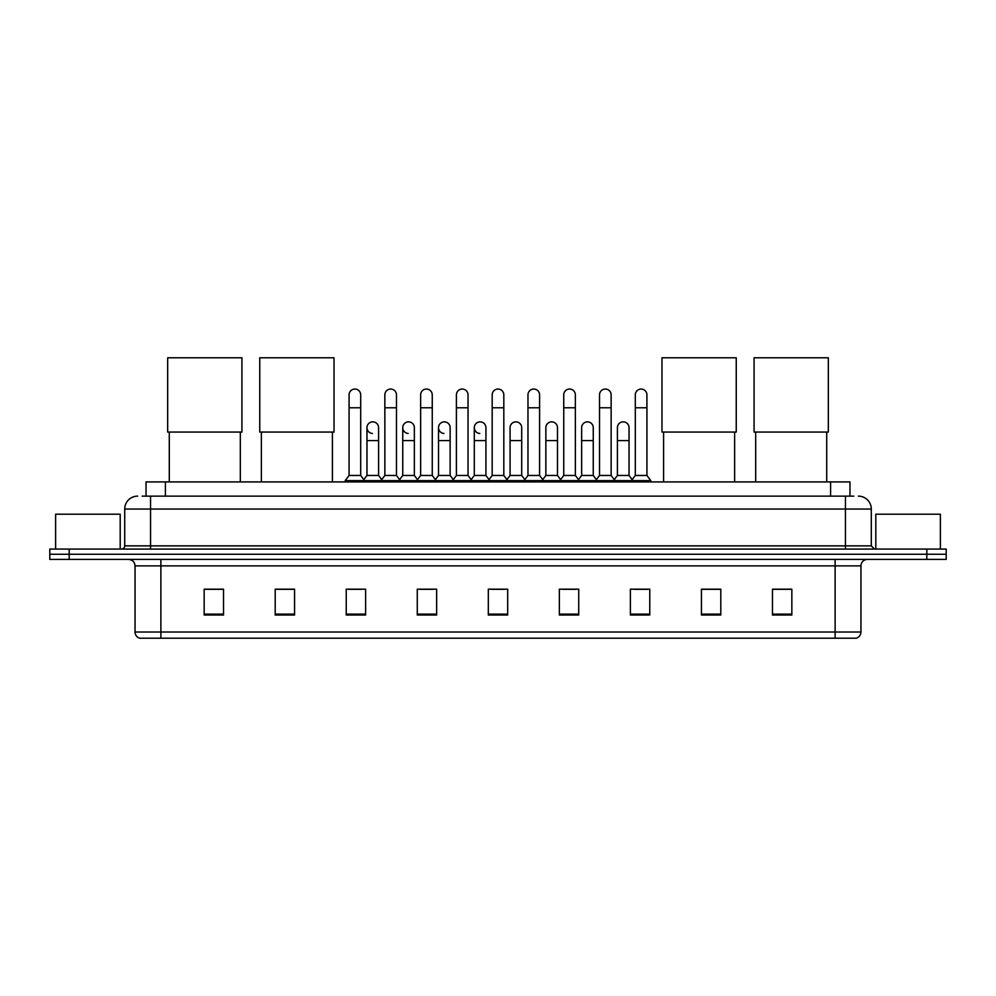 <?xml version="1.0" encoding="UTF-8"?>
<svg xmlns="http://www.w3.org/2000/svg" width="996" height="996" viewBox="0 0 996 996"><rect width="100%" height="100%" fill="white"/><g stroke="black" fill="none" stroke-linecap="round" stroke-linejoin="round"><path stroke-width="1.49" d="M146.038 496.133L146.038 481.915L849.962 481.915L849.962 496.133M142.453 496.133L853.846 496.133M142.154 496.133L150.545 496.133L150.545 509.043L124.712 509.043L124.712 545.858A3.225 3.225 0 0 1 121.487 549.082M137.635 496.133A12.911 12.911 0 0 0 124.712 509.043M858.365 496.133A12.911 12.911 0 0 1 871.288 509.043L871.288 545.858L874.513 549.082M69.172 549.082L49.8 549.082L49.8 554.249L69.172 554.249L49.8 554.249L49.8 559.416L69.172 559.416L69.172 554.249L926.828 554.249L69.172 554.249L69.172 549.082L926.828 549.082L926.828 554.249L946.2 554.249L926.828 554.249L926.828 559.416L69.172 559.416M926.828 559.416L946.2 559.416L946.2 549.082L926.828 549.082M860.955 632.012C860.768 635.099 859.224 637.166 856.299 638.212L835.121 638.212L835.121 632.012L860.955 632.012L860.955 565.877A6.462 6.462 0 0 1 867.404 559.416M835.121 638.212L139.701 638.212A6.462 6.462 0 0 1 135.045 632.012L135.045 565.877C134.672 561.956 132.518 559.802 128.596 559.416M791.845 615.018L791.845 589.184L772.473 589.184L772.473 615.018L791.845 615.018M720.805 615.018L720.805 589.184L701.433 589.184L701.433 615.018L720.805 615.018M649.765 615.018L649.765 589.184L630.393 589.184L630.393 615.018L649.765 615.018M578.726 615.018L578.726 589.184L559.354 589.184L559.354 615.018L578.726 615.018M223.527 615.018L223.527 589.184L204.155 589.184L204.155 615.018L223.527 615.018M294.567 615.018L294.567 589.184L275.195 589.184L275.195 615.018L294.567 615.018M365.607 615.018L365.607 589.184L346.235 589.184L346.235 615.018L365.607 615.018M436.646 615.018L436.646 589.184L417.274 589.184L417.274 615.018L436.646 615.018M507.686 615.018L507.686 589.184L488.314 589.184L488.314 615.018L507.686 615.018M634.651 589.321L647.574 589.321M419.988 589.321L432.899 589.321M348.426 589.321L361.349 589.321M563.101 589.321L576.012 589.321M491.538 589.321L504.462 589.321M294.567 589.321L275.195 589.321M223.527 589.321L204.155 589.321M720.805 589.321L701.433 589.321M791.845 589.321L772.473 589.321M120.192 549.082L120.192 514.21L55.614 514.21L55.614 549.082M169.283 432.065L169.283 481.915M240.322 432.065L240.322 481.915M167.664 357.788L241.928 357.788L241.928 432.065L167.664 432.065L167.664 357.788M261.375 432.065L261.375 481.915M332.415 432.065L332.415 481.915M259.757 357.788L334.021 357.788L334.021 432.065L259.757 432.065L259.757 357.788M663.585 432.065L663.585 481.915M734.625 432.065L734.625 481.915M661.979 357.788L736.243 357.788L736.243 432.065L661.979 432.065L661.979 357.788M755.678 432.065L755.678 481.915M826.717 432.065L826.717 481.915M754.072 357.788L828.336 357.788L828.336 432.065L754.072 432.065L754.072 357.788M349.073 407.775L360.701 407.775L360.701 475.466L349.073 475.466L349.073 394.864A5.814 5.814 0 0 1 355.248 389.063A5.814 5.814 0 0 1 360.701 394.864A5.814 5.814 0 0 0 355.248 389.063M349.073 475.466L345.201 480.632L345.201 481.915M360.701 475.466L364.573 480.632L345.201 480.632M384.854 475.466L384.854 407.775L396.483 407.775L396.483 475.466L384.854 475.466L380.982 480.632L364.573 480.632L364.573 481.915M384.854 407.775L384.854 394.864A5.814 5.814 0 0 1 391.03 389.063A5.814 5.814 0 0 1 396.483 394.864A5.814 5.814 0 0 0 391.03 389.063M396.483 475.466L400.355 480.632L380.982 480.632L380.982 481.915M420.636 475.466L420.636 407.775L432.252 407.775L432.252 475.466L420.636 475.466L416.751 480.632L400.355 480.632L400.355 481.915M420.636 407.775L420.636 394.864A5.814 5.814 0 0 1 426.811 389.063A5.814 5.814 0 0 1 432.252 394.864A5.814 5.814 0 0 0 426.811 389.063M432.252 475.466L436.136 480.632L416.751 480.632L416.751 481.915M456.405 475.466L456.405 407.775L468.033 407.775L468.033 475.466L456.405 475.466L452.533 480.632L436.136 480.632L436.136 481.915M456.405 407.775L456.405 394.864A5.814 5.814 0 0 1 462.592 389.063A5.814 5.814 0 0 1 468.033 394.864A5.814 5.814 0 0 0 462.592 389.063M468.033 475.466L471.905 480.632L452.533 480.632L452.533 481.915M492.186 475.466L492.186 407.775L503.814 407.775L503.814 475.466L492.186 475.466L488.314 480.632L471.905 480.632L471.905 481.915M492.186 407.775L492.186 394.864A5.814 5.814 0 0 1 498.361 389.063A5.814 5.814 0 0 1 503.814 394.864A5.814 5.814 0 0 0 498.361 389.063M503.814 475.466L507.686 480.632L488.314 480.632L488.314 481.915M527.967 475.466L527.967 407.775L539.595 407.775L539.595 475.466L527.967 475.466L524.095 480.632L507.686 480.632L507.686 481.915M527.967 407.775L527.967 394.864A5.814 5.814 0 0 1 534.142 389.063A5.814 5.814 0 0 1 539.595 394.864A5.814 5.814 0 0 0 534.142 389.063M539.595 475.466L543.467 480.632L524.095 480.632L524.095 481.915M563.748 475.466L563.748 407.775L575.364 407.775L575.364 475.466L563.748 475.466L559.864 480.632L543.467 480.632L543.467 481.915M563.748 407.775L563.748 394.864A5.814 5.814 0 0 1 569.924 389.063A5.814 5.814 0 0 1 575.364 394.864A5.814 5.814 0 0 0 569.924 389.063M575.364 475.466L579.249 480.632L559.864 480.632L559.864 481.915M599.517 475.466L599.517 407.775L611.146 407.775L611.146 475.466L599.517 475.466L595.645 480.632L579.249 480.632L579.249 481.915M599.517 407.775L599.517 394.864A5.814 5.814 0 0 1 605.705 389.063A5.814 5.814 0 0 1 611.146 394.864A5.814 5.814 0 0 0 605.705 389.063M611.146 475.466L615.018 480.632L595.645 480.632L595.645 481.915M635.299 475.466L635.299 407.775L646.927 407.775L646.927 475.466L635.299 475.466L631.427 480.632L615.018 480.632L615.018 481.915M635.299 407.775L635.299 394.864A5.814 5.814 0 0 1 641.474 389.063A5.814 5.814 0 0 1 646.927 394.864A5.814 5.814 0 0 0 641.474 389.063M646.927 475.466L650.799 480.632L631.427 480.632L631.427 481.915M650.799 480.632L650.799 481.915M372.404 433.472A5.814 5.814 0 0 1 366.964 427.67A5.814 5.814 0 0 1 373.139 421.868A5.814 5.814 0 0 1 378.592 427.67L378.592 440.581L366.964 440.581L366.964 427.67M378.592 440.581L378.592 475.466L366.964 475.466L366.964 440.581M366.964 475.466L363.826 479.636M378.592 475.466L381.717 479.636M408.186 433.472A5.814 5.814 0 0 1 402.745 427.67A5.814 5.814 0 0 1 408.92 421.868A5.814 5.814 0 0 1 414.361 427.67L414.361 440.581L402.745 440.581L402.745 427.67M414.361 440.581L414.361 475.466L402.745 475.466L402.745 440.581M402.745 475.466L399.608 479.636M414.361 475.466L417.498 479.636M443.967 433.472A5.814 5.814 0 0 1 438.514 427.67A5.814 5.814 0 0 1 444.702 421.868A5.814 5.814 0 0 1 450.142 427.67L450.142 440.581L438.514 440.581L438.514 427.67M450.142 440.581L450.142 475.466L438.514 475.466L438.514 440.581M438.514 475.466L435.389 479.636M450.142 475.466L453.28 479.636M479.748 433.472A5.814 5.814 0 0 1 474.295 427.67A5.814 5.814 0 0 1 480.47 421.868A5.814 5.814 0 0 1 485.924 427.67L485.924 440.581L474.295 440.581L474.295 427.67M485.924 440.581L485.924 475.466L474.295 475.466L474.295 440.581M474.295 475.466L471.17 479.636M485.924 475.466L489.061 479.636M510.077 427.67A5.814 5.814 0 0 1 516.252 421.868A5.814 5.814 0 0 1 521.705 427.67L521.705 440.581L510.077 440.581L510.077 427.67M521.705 440.581L521.705 475.466L510.077 475.466L510.077 440.581M510.077 475.466L506.939 479.636M521.705 475.466L524.83 479.636M545.858 427.67A5.814 5.814 0 0 1 552.033 421.868A5.814 5.814 0 0 1 557.486 427.67L557.486 440.581L545.858 440.581L545.858 427.67M557.486 440.581L557.486 475.466L545.858 475.466L545.858 440.581M545.858 475.466L542.72 479.636M557.486 475.466L560.611 479.636M581.639 427.67A5.814 5.814 0 0 1 587.814 421.868A5.814 5.814 0 0 1 593.255 427.67L593.255 440.581L581.639 440.581L581.639 427.67M593.255 440.581L593.255 475.466L581.639 475.466L581.639 440.581M581.639 475.466L578.502 479.636M593.255 475.466L596.392 479.636M617.408 427.67A5.814 5.814 0 0 1 623.596 421.868A5.814 5.814 0 0 1 629.036 427.67L629.036 440.581L617.408 440.581L617.408 427.67M629.036 440.581L629.036 475.466L617.408 475.466L617.408 440.581M617.408 475.466L614.283 479.636M629.036 475.466L632.174 479.636M940.386 549.082L940.386 514.21L875.808 514.21L875.808 549.082M165.411 496.133L165.411 481.915M830.589 496.133L830.589 481.915M150.545 549.082L150.545 545.858L871.288 545.858M124.712 545.858L150.545 545.858L150.545 509.043L845.455 509.043L845.455 549.082M871.288 509.043L845.455 509.043L845.455 496.133M835.121 559.416L835.121 565.877L135.045 565.877M860.955 565.877L835.121 565.877L835.121 632.012L160.879 632.012L160.879 638.212M135.045 632.012L160.879 632.012L160.879 559.416M507.686 614.121L488.314 614.121M436.646 614.121L417.274 614.121M365.607 614.121L346.235 614.121M294.567 614.121L275.195 614.121M223.527 614.121L204.155 614.121M578.726 614.121L559.354 614.121M649.765 614.121L630.393 614.121M720.805 614.121L701.433 614.121M791.845 614.121L772.473 614.121M360.701 407.775L360.701 394.864M396.483 407.775L396.483 394.864M432.252 407.775L432.252 394.864M468.033 407.775L468.033 394.864M503.814 407.775L503.814 394.864M539.595 407.775L539.595 394.864M575.364 407.775L575.364 394.864M611.146 407.775L611.146 394.864M646.927 407.775L646.927 394.864"/></g></svg>
